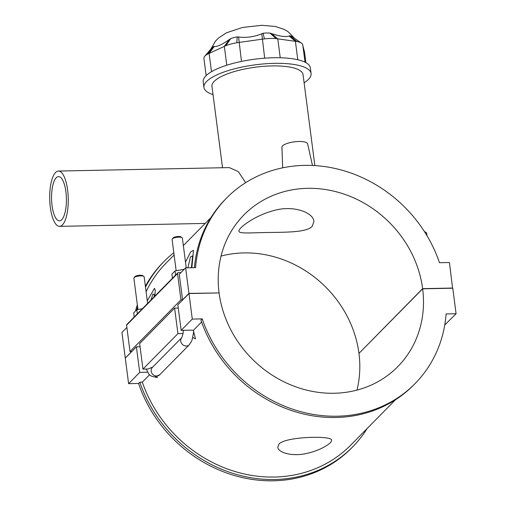 <?xml version="1.0" encoding="UTF-8"?>
<svg xmlns="http://www.w3.org/2000/svg" width="506" height="506" viewBox="0 0 506 506"><rect width="100%" height="100%" fill="white"/><g stroke="black" fill="none" stroke-linecap="round" stroke-linejoin="round"><path stroke-width="0.76" d="M312.17 226.384C306.762 232.109 288.799 232.197 271.052 232.463C253.19 232.507 238.876 234.17 238.946 231.153C238.143 228.351 253.936 215.954 273.044 210.774C293.259 204.614 313.372 212.583 313.941 221.413L312.17 226.384M65.888 191.704A22.125 7.413 -91.2 0 0 58.532 176.588A22.125 7.413 -91.2 0 0 51.568 198.864A22.125 7.413 -91.2 0 0 59.423 220.837A22.125 7.413 -91.2 0 0 65.888 191.704M55.571 172.483A27.659 9.266 -91.2 0 0 49.917 203.241A27.659 9.266 -91.2 0 0 59.537 226.365A27.659 9.266 -91.2 0 0 68.247 198.523A27.659 9.266 -91.2 0 0 58.418 171.06A27.659 9.266 -91.2 0 0 55.571 172.483M58.418 171.06L229.25 167.6L238.269 171.534L245.638 182.691M222.532 167.739L211.97 86.368A45.919 13.422 -7.4 0 1 255.777 67.146A45.919 13.422 -7.4 0 1 303.037 74.54L314.865 165.595M213.039 94.616A54.022 15.787 -7.4 0 1 203.931 87.411A54.022 15.787 -7.4 0 1 255.467 64.793A54.022 15.787 -7.4 0 1 311.076 73.496A54.022 15.787 -7.4 0 1 304.112 82.788M203.931 87.411L203.203 81.808A54.022 15.787 -7.4 0 1 254.739 59.189A54.022 15.787 -7.4 0 1 310.349 67.886L311.076 73.496M203.956 58.595L203.912 57.943A21.606 6.319 -7.4 0 1 204.69 56.33A21.606 6.319 -7.4 0 1 207.757 54.034L225.866 45.673A21.606 6.319 -7.4 0 1 236.802 42.744L264.417 38.873A21.606 6.319 -7.4 0 1 276.036 38.639L296.984 41.524A21.606 6.319 -7.4 0 1 301.519 43.174A21.606 6.319 -7.4 0 1 302.474 44.123L304.485 52.08M207.757 54.034L213.728 46.463A12.966 3.789 172.6 0 0 211.887 47.836L204.69 56.33M213.728 46.463L214.202 46.514C217.359 46.754 222.425 44.408 229.42 39.481L230.679 38.633L225.866 45.673M236.802 42.744L237.238 36.875A12.966 3.789 172.6 0 0 230.679 38.633M237.238 36.875L238.585 37.027C246.479 37.969 254.208 36.887 261.792 33.775L263.088 33.251L264.417 38.873M276.036 38.639L270.059 33.111A12.966 3.789 172.6 0 0 263.088 33.251M270.059 33.111L271.526 33.579C279.755 36.369 285.624 37.178 289.128 36.008L289.672 35.812L296.984 41.524M301.519 43.174L292.392 36.805A12.966 3.789 172.6 0 0 289.672 35.812M174.108 254.967L166.126 263.057A129.65 116.127 44.6 0 0 146.095 291.69M154.735 296.212L155.317 290.381L154.488 288.331L147.284 300.836M191.863 267.725L193.494 250.356L190.711 251.805L185.493 262.089M177.524 273.525A0.867 0.772 -135.4 0 1 177.72 272.898L126.778 324.567A0.867 0.772 44.6 0 0 126.582 325.187L177.524 273.525L180.946 299.875L182.577 299.843L179.257 274.309L185.626 267.851L195.582 267.649A132.243 118.455 -135.4 0 1 226.688 197.947L225.417 199.237A132.243 118.455 44.6 0 0 194.412 267.674M226.688 197.947A132.243 118.455 -135.4 0 1 439.474 262.709L449.429 262.506L452.579 288.211M173.811 252.677A132.243 118.455 44.6 0 0 164.286 261.235A132.243 118.455 44.6 0 0 145.5 287.117M137.594 306.781A132.243 118.455 44.6 0 0 136.765 309.748M134.027 317.218A132.243 118.455 -135.4 0 1 134.166 316.547M135.488 311.038A132.243 118.455 -135.4 0 1 137.341 304.814M145.386 286.238A132.243 118.455 -135.4 0 1 163.008 262.525L164.286 261.235M180.914 272.633L178.232 272.683A0.867 0.772 -135.4 0 0 177.72 272.898M180.946 299.875L130.004 351.543L126.582 325.187M125.45 357.963L131.63 351.512L130.004 351.543M126.873 327.439L121.946 332.436L125.26 357.97M150.959 300.045L153.008 293.948L154.317 294.65M134.229 317.009L133.692 312.866L136.803 309.71L142.426 308.698M137.341 313.853L136.803 309.71M172.432 278.262L171.895 274.119L175.013 270.957L184.19 269.306M175.55 275.1L175.013 270.957M312.48 165.475L307.629 143.837A12.966 3.789 172.6 0 0 296.427 141.623A12.966 3.789 172.6 0 0 282.582 145.854A12.966 3.789 172.6 0 0 281.924 147.176L282.709 167.821M426.963 235.657L426.64 233.165A5.186 1.518 172.6 0 0 426.33 232.735A5.186 1.518 172.6 0 0 424.882 232.279M424.502 231.685A4.149 1.214 -7.4 0 1 425.236 231.969L426.33 232.735M359.127 353.232L422.624 288.654L452.743 288.04M201.597 322.006L193.349 330.374L195.461 338.856L192.641 337.42L191.806 340.785L189.326 344.738A5.186 4.643 44.6 0 1 182.413 344.441A5.186 4.643 44.6 0 1 181.882 337.521L181.945 337.458M157.069 376.527L157.252 377.609L154.887 376.983M149.523 374.82L142.325 382.119A129.65 116.127 44.6 0 0 350.766 445.116L395.515 399.734M279.097 443.844C286.82 436.311 332.657 435.571 331.557 440.169C332.265 443.041 320.76 450.397 306.902 453.376C292.373 456.874 278.117 452.655 277.794 447.152L279.097 443.844M200.964 320.171A132.243 118.455 44.6 0 0 413.75 384.933L415.021 383.643A132.243 118.455 -135.4 0 1 202.236 318.881L200.964 320.171M444.755 325.016L456.083 313.739L446.128 313.941A132.243 118.455 -135.4 0 1 415.021 383.643M139.827 382.169A132.243 118.455 44.6 0 0 352.612 446.937L351.341 448.227A132.243 118.455 -135.4 0 1 138.555 383.466L139.827 382.169L142.325 382.119M352.612 446.937A132.243 118.455 44.6 0 0 367.16 428.493M147.588 372.233L139.719 372.391L128.6 383.668L125.286 358.134L136.399 346.857L140.054 346.781M138.555 383.466L128.6 383.668M456.083 313.739L452.769 288.205L422.643 288.818L358.963 353.397A108.044 96.772 44.6 0 1 356.977 390.101M187.903 267.807L190.439 256.921L192.527 255.916M176.158 270.754L172.091 239.446A5.186 1.518 -7.4 0 1 172.274 238.952A5.186 1.518 -7.4 0 1 172.35 238.876A5.186 1.518 -7.4 0 1 177.163 237.257A5.186 1.518 -7.4 0 1 182.071 237.681A5.186 1.518 -7.4 0 1 182.375 238.111L186.24 267.838M182.071 237.681L180.977 236.916A4.149 1.214 172.6 0 0 177.049 236.58A4.149 1.214 172.6 0 0 173.197 237.871A4.149 1.214 172.6 0 0 173.141 237.934L172.274 238.952M137.948 309.501L133.881 278.199A5.186 1.518 -7.4 0 1 134.071 277.705A5.186 1.518 -7.4 0 1 134.141 277.63A5.186 1.518 -7.4 0 1 138.954 276.01A5.186 1.518 -7.4 0 1 143.862 276.434A5.186 1.518 -7.4 0 1 144.166 276.858L147.619 303.429M143.862 276.434L142.768 275.669A4.149 1.214 172.6 0 0 138.84 275.327A4.149 1.214 172.6 0 0 134.988 276.624A4.149 1.214 172.6 0 0 134.931 276.687L134.071 277.705M181.869 337.54L183.052 333.536L183.355 330.31M193.608 332.132L192.641 337.42M183.052 333.536L177.929 333.637L142.958 369.108L148.081 369L152.787 367.027M422.643 288.818A108.044 96.772 -135.4 0 1 397.786 366.654A108.044 96.772 -135.4 0 1 290.887 384.94A108.044 96.772 -135.4 0 1 219.092 292.936L188.966 293.55L177.846 304.821L181.161 330.355L190.971 330.159A5.186 1.518 -7.4 0 1 193.355 330.367M177.929 333.637L174.608 308.11L139.637 343.574L142.958 369.108M139.719 372.391L136.399 346.857M174.608 308.11L178.264 308.034M188.966 293.55L192.28 319.084L202.236 318.881M192.28 319.084L181.161 330.355M182.577 299.843L188.94 293.385L218.902 292.942M358.937 353.232A108.044 96.772 44.6 0 0 221.052 256.074M219.066 292.772A108.044 96.772 -135.4 0 1 243.924 214.936A108.044 96.772 -135.4 0 1 350.829 196.651A108.044 96.772 -135.4 0 1 422.624 288.654M185.626 267.851L188.94 293.385M211.502 71.694L209.117 53.358L214.202 46.514M229.42 39.481L224.335 46.331L226.783 65.217M241.47 61.416L238.585 37.027M261.792 33.775L264.676 58.171M280.242 57.76L277.781 38.835L271.526 33.579M289.128 36.008L295.384 41.258L297.787 59.733M304.441 51.429L305.896 62.649L304.485 51.644M305.017 62.187L302.752 44.743M181.882 337.515L152.369 367.451A5.186 4.643 44.6 0 0 152.799 374.396A5.186 4.643 44.6 0 0 159.757 374.731L189.326 344.738M205.215 223.418L59.537 226.365M294.593 38.342L288.04 31.676L284.182 29.399L275.384 26.476L261.887 25.3L242.589 27.45L226.505 32.795L218.598 37.969L215.448 41.169L210.996 48.886M203.912 58.38L206.151 75.615M210.875 217.681L183.349 245.593M154.153 296.807L154.362 294.96M192.577 256.232L191.388 267.731M193.482 333.72L193.671 331.525M146.215 369.038L148.878 374.124L151.028 375.983L154.684 376.989L159.757 374.731"/></g></svg>
